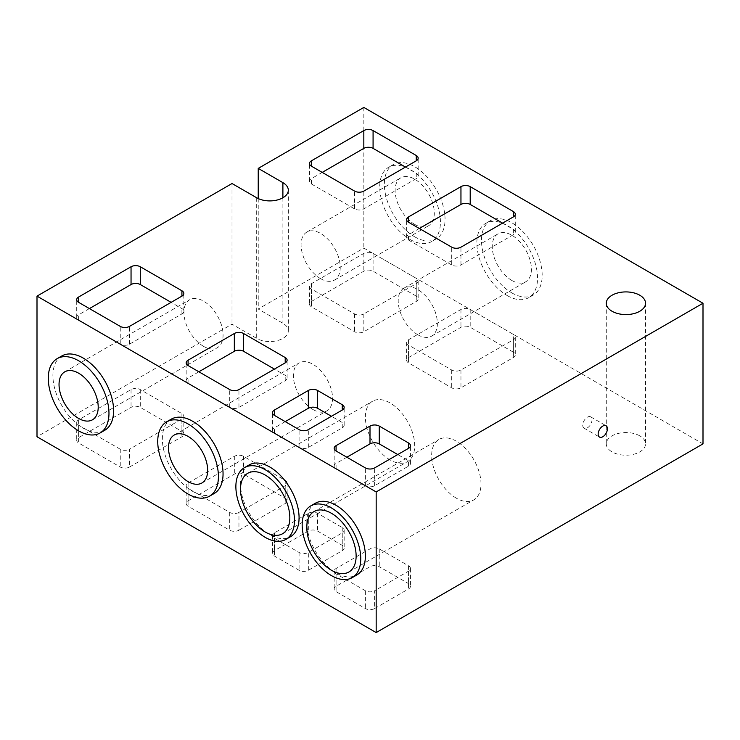 <?xml version="1.0" encoding="UTF-8"?>
<svg xmlns="http://www.w3.org/2000/svg" width="740" height="740" viewBox="0 0 740 740"><rect width="100%" height="100%" fill="white"/><g stroke="black" fill="none" stroke-linecap="round" stroke-linejoin="round"><path stroke-width="0.56" stroke-dasharray="3.7 2.78" d="M587.375 427.859A6.54 3.774 120 0 0 591.649 422.087A6.54 3.774 120 0 0 590.649 416.851A6.54 3.774 120 0 0 587.375 417.175A6.54 3.774 120 0 0 583.101 422.938A6.54 3.774 120 0 0 584.101 428.183A6.54 3.774 120 0 0 587.375 427.859M456.33 498.168A34.882 20.137 60 0 1 433.548 467.43A34.882 20.137 60 0 1 438.894 439.477A34.882 20.137 60 0 1 456.33 441.207A34.882 20.137 60 0 1 479.122 471.944A34.882 20.137 60 0 1 473.776 499.898A34.882 20.137 60 0 1 456.33 498.168M315.37 503.237A41.422 23.921 -120 0 0 309.024 536.435A41.422 23.921 -120 0 0 336.08 572.936A41.422 23.921 -120 0 0 356.791 574.989M390.045 459.901A34.882 20.137 60 0 1 367.253 429.154A34.882 20.137 60 0 1 372.599 401.2A34.882 20.137 60 0 1 390.045 402.93A34.882 20.137 60 0 1 412.828 433.677A34.882 20.137 60 0 1 407.481 461.621A34.882 20.137 60 0 1 390.045 459.901M249.084 464.97A41.422 23.921 -120 0 0 242.729 498.159A41.422 23.921 -120 0 0 269.795 534.668A41.422 23.921 -120 0 0 290.506 536.713M312.955 409.516A27.685 15.984 60 0 1 294.871 385.124A27.685 15.984 60 0 1 299.117 362.933A27.685 15.984 60 0 1 312.955 364.302A27.685 15.984 60 0 1 331.048 388.704A27.685 15.984 60 0 1 326.803 410.894A27.685 15.984 60 0 1 312.955 409.516M203.5 346.32A27.685 15.984 60 0 1 185.407 321.928A27.685 15.984 60 0 1 189.653 299.737A27.685 15.984 60 0 1 203.5 301.106A27.685 15.984 60 0 1 221.593 325.507A27.685 15.984 60 0 1 217.347 347.698A27.685 15.984 60 0 1 203.5 346.32M171.245 419.173A42.92 24.781 -120 0 0 164.669 453.555A42.92 24.781 -120 0 0 192.705 491.379A42.92 24.781 -120 0 0 214.165 493.506M61.79 355.977A42.92 24.781 -120 0 0 55.213 390.368A42.92 24.781 -120 0 0 83.25 428.183A42.92 24.781 -120 0 0 104.71 430.31M511.83 280.46A27.685 15.984 60 0 1 493.747 256.058A27.685 15.984 60 0 1 497.992 233.868A27.685 15.984 60 0 1 511.83 235.246A27.685 15.984 60 0 1 529.923 259.638A27.685 15.984 60 0 1 525.678 281.829A27.685 15.984 60 0 1 511.83 280.46M417.795 334.757A27.685 15.984 60 0 1 399.702 310.356A27.685 15.984 60 0 1 403.947 288.165A27.685 15.984 60 0 1 417.795 289.534A27.685 15.984 60 0 1 435.879 313.936A27.685 15.984 60 0 1 431.633 336.127A27.685 15.984 60 0 1 417.795 334.757M414.705 224.387A27.685 15.984 60 0 1 396.621 199.985A27.685 15.984 60 0 1 400.867 177.794A27.685 15.984 60 0 1 414.705 179.172A27.685 15.984 60 0 1 432.798 203.565A27.685 15.984 60 0 1 428.553 225.756A27.685 15.984 60 0 1 414.705 224.387M320.67 278.675A27.685 15.984 60 0 1 302.577 254.282A27.685 15.984 60 0 1 306.822 232.092A27.685 15.984 60 0 1 320.67 233.461A27.685 15.984 60 0 1 338.754 257.862A27.685 15.984 60 0 1 334.508 280.053A27.685 15.984 60 0 1 320.67 278.675M511.83 292.892A42.92 24.781 -120 0 0 533.29 295.019A42.92 24.781 -120 0 0 539.867 260.628A42.92 24.781 -120 0 0 511.83 222.805A42.92 24.781 -120 0 0 490.37 220.687A42.92 24.781 -120 0 0 483.793 255.078A42.92 24.781 -120 0 0 511.83 292.892M507.205 295.565A42.92 24.781 -120 0 0 528.665 297.693A42.92 24.781 -120 0 0 535.242 263.301A42.92 24.781 -120 0 0 507.205 225.478A42.92 24.781 -120 0 0 485.745 223.351A42.92 24.781 -120 0 0 479.168 257.742A42.92 24.781 -120 0 0 507.205 295.565M414.705 236.819A42.92 24.781 -120 0 0 436.165 238.946A42.92 24.781 -120 0 0 442.742 204.554A42.92 24.781 -120 0 0 414.705 166.731A42.92 24.781 -120 0 0 393.245 164.604A42.92 24.781 -120 0 0 386.668 198.995A42.92 24.781 -120 0 0 414.705 236.819M410.08 239.492A42.92 24.781 -120 0 0 431.54 241.619A42.92 24.781 -120 0 0 438.117 207.228A42.92 24.781 -120 0 0 410.08 169.404A42.92 24.781 -120 0 0 388.62 167.277A42.92 24.781 -120 0 0 382.043 201.669A42.92 24.781 -120 0 0 410.08 239.492M639.795 435.869A19.619 11.331 0 0 0 618.409 433.409A19.619 11.331 0 0 0 606.291 443.88A19.619 11.331 0 0 0 612.045 451.89A19.619 11.331 0 0 0 633.422 454.342A19.619 11.331 0 0 0 645.539 443.88A19.619 11.331 0 0 0 639.795 435.869M703 443.88L363.83 248.057L258.232 309.033L282.893 323.269A18.528 10.702 180 0 1 288.322 330.836A18.528 10.702 180 0 1 276.88 340.724A18.528 10.702 180 0 1 256.688 338.402L232.018 324.166L37 436.757M416.25 296.13L373.08 271.201A6.54 3.774 0 0 0 363.83 271.201L311.42 301.467A6.54 3.774 0 0 0 309.505 304.14A6.54 3.774 0 0 0 311.42 306.804L354.58 331.724A6.54 3.774 0 0 0 363.83 331.724L416.25 301.467A6.54 3.774 0 0 0 418.165 298.793A6.54 3.774 0 0 0 416.25 296.13L416.25 278.323L373.08 253.404A6.54 3.774 0 0 0 363.83 253.404L311.42 283.661A6.54 3.774 0 0 0 309.505 286.334A6.54 3.774 0 0 0 311.42 289.007L354.58 313.927A6.54 3.774 0 0 0 363.83 313.927L416.25 283.661A6.54 3.774 0 0 0 418.165 280.996A6.54 3.774 0 0 0 416.25 278.323M513.375 352.203L470.205 327.274A6.54 3.774 0 0 0 460.955 327.274L408.545 357.54A6.54 3.774 0 0 0 406.63 360.214A6.54 3.774 0 0 0 408.545 362.878L451.705 387.806A6.54 3.774 0 0 0 460.955 387.806L513.375 357.54A6.54 3.774 0 0 0 515.29 354.867A6.54 3.774 0 0 0 513.375 352.203L513.375 334.397L470.205 309.477A6.54 3.774 0 0 0 460.955 309.477L408.545 339.734A6.54 3.774 0 0 0 406.63 342.407A6.54 3.774 0 0 0 408.545 345.081L451.705 370A6.54 3.774 0 0 0 460.955 370L513.375 339.734A6.54 3.774 0 0 0 515.29 337.07A6.54 3.774 0 0 0 513.375 334.397M129.5 467.023L181.92 436.757A6.54 3.774 0 0 0 183.835 434.084A6.54 3.774 0 0 0 181.92 431.42L140.295 407.389A6.54 3.774 0 0 0 131.045 407.389L78.625 437.645A6.54 3.774 0 0 0 76.71 440.319A6.54 3.774 0 0 0 78.625 442.983L120.25 467.023A6.54 3.774 0 0 0 129.5 467.023L129.5 449.217L181.92 418.951A6.54 3.774 0 0 0 183.835 416.287A6.54 3.774 0 0 0 181.92 413.614L140.295 389.582A6.54 3.774 0 0 0 131.045 389.582L78.625 419.848A6.54 3.774 0 0 0 76.71 422.512A6.54 3.774 0 0 0 78.625 425.186L120.25 449.217A6.54 3.774 0 0 0 129.5 449.217M238.955 530.21L285.205 503.515A6.54 3.774 0 0 0 287.12 500.841A6.54 3.774 0 0 0 285.205 498.168L243.58 474.137A6.54 3.774 0 0 0 234.33 474.137L188.08 500.841A6.54 3.774 0 0 0 186.166 503.515A6.54 3.774 0 0 0 188.08 506.179L229.705 530.21A6.54 3.774 0 0 0 238.955 530.21L238.955 512.413L285.205 485.708A6.54 3.774 0 0 0 287.12 483.044A6.54 3.774 0 0 0 285.205 480.371L243.58 456.339A6.54 3.774 0 0 0 234.33 456.339L188.08 483.044A6.54 3.774 0 0 0 186.166 485.708A6.54 3.774 0 0 0 188.08 488.382L229.705 512.413A6.54 3.774 0 0 0 238.955 512.413M308.33 570.272L342.25 550.69A6.54 3.774 0 0 0 344.165 548.016A6.54 3.774 0 0 0 342.25 545.343L317.58 531.107A6.54 3.774 0 0 0 308.33 531.107L274.42 550.69A6.54 3.774 0 0 0 272.505 553.354A6.54 3.774 0 0 0 274.42 556.027L299.08 570.272A6.54 3.774 0 0 0 308.33 570.272L308.33 552.466L342.25 532.883A6.54 3.774 0 0 0 344.165 530.21A6.54 3.774 0 0 0 342.25 527.546L317.58 513.301A6.54 3.774 0 0 0 308.33 513.301L274.42 532.883A6.54 3.774 0 0 0 272.505 535.557A6.54 3.774 0 0 0 274.42 538.221L299.08 552.466A6.54 3.774 0 0 0 308.33 552.466M374.625 608.539L408.545 588.957A6.54 3.774 0 0 0 410.46 586.293A6.54 3.774 0 0 0 408.545 583.62L379.25 566.711A6.54 3.774 0 0 0 370 566.711L336.08 586.293A6.54 3.774 0 0 0 334.166 588.957A6.54 3.774 0 0 0 336.08 591.63L365.375 608.539A6.54 3.774 0 0 0 374.625 608.539L374.625 590.742L408.545 571.16A6.54 3.774 0 0 0 410.46 568.487A6.54 3.774 0 0 0 408.545 565.813L379.25 548.904A6.54 3.774 0 0 0 370 548.904L336.08 568.487A6.54 3.774 0 0 0 334.166 571.16A6.54 3.774 0 0 0 336.08 573.824L365.375 590.742A6.54 3.774 0 0 0 374.625 590.742M363.83 107.43L363.83 248.057M258.232 198.57L258.232 309.033M232.018 183.529L232.018 324.166M322.205 172.401L311.42 178.636A6.54 3.774 0 0 0 309.505 181.3A6.54 3.774 0 0 0 311.42 183.973L354.58 208.893A6.54 3.774 0 0 0 363.83 208.893L416.25 178.636A6.54 3.774 0 0 0 418.165 175.963A6.54 3.774 0 0 0 416.25 173.29L405.455 167.064M419.33 228.475L408.545 234.71A6.54 3.774 0 0 0 406.63 237.383A6.54 3.774 0 0 0 408.545 240.047L451.705 264.966A6.54 3.774 0 0 0 460.955 264.966L513.375 234.71A6.54 3.774 0 0 0 515.29 232.036A6.54 3.774 0 0 0 513.375 229.372L502.58 223.138M89.42 308.58L78.625 314.815A6.54 3.774 0 0 0 76.71 317.488A6.54 3.774 0 0 0 78.625 320.152L120.25 344.183A6.54 3.774 0 0 0 129.5 344.183L181.92 313.927A6.54 3.774 0 0 0 183.835 311.253A6.54 3.774 0 0 0 181.92 308.58L171.125 302.355M198.875 371.776L188.08 378.011A6.54 3.774 0 0 0 186.166 380.684A6.54 3.774 0 0 0 188.08 383.348L229.705 407.379A6.54 3.774 0 0 0 238.955 407.379L285.205 380.684A6.54 3.774 0 0 0 287.12 378.011A6.54 3.774 0 0 0 285.205 375.337L274.42 369.112M285.205 421.624L274.42 427.85A6.54 3.774 0 0 0 272.505 430.523A6.54 3.774 0 0 0 274.42 433.196L299.08 447.432A6.54 3.774 0 0 0 308.33 447.432L342.25 427.85A6.54 3.774 0 0 0 344.165 425.186A6.54 3.774 0 0 0 342.25 422.512L331.455 416.287M346.875 457.228L336.08 463.453A6.54 3.774 0 0 0 334.166 466.126A6.54 3.774 0 0 0 336.08 468.799L365.375 485.708A6.54 3.774 0 0 0 374.625 485.708L408.545 466.126A6.54 3.774 0 0 0 410.46 463.453A6.54 3.774 0 0 0 408.545 460.789L397.75 454.554M282.893 197.774L282.893 323.269M256.688 197.774L256.688 338.402M416.25 173.29L416.25 178.636M363.83 208.893L363.83 191.096M354.58 208.893L354.58 191.096M311.42 183.973L311.42 178.636M513.375 229.372L513.375 234.71M460.955 264.966L460.955 247.169M451.705 264.966L451.705 247.169M408.545 240.047L408.545 234.71M363.83 253.404L363.83 271.201M373.08 253.404L373.08 271.201M311.42 283.661L311.42 301.467M311.42 289.007L311.42 306.804M354.58 313.927L354.58 331.724M363.83 313.927L363.83 331.724M416.25 283.661L416.25 301.467M460.955 309.477L460.955 327.274M470.205 309.477L470.205 327.274M408.545 339.734L408.545 357.54M408.545 345.081L408.545 362.878M451.705 370L451.705 387.806M460.955 370L460.955 387.806M513.375 339.734L513.375 357.54M181.92 313.927L181.92 308.58M129.5 344.183L129.5 326.386M120.25 344.183L120.25 326.386M78.625 320.152L78.625 314.815M285.205 380.684L285.205 375.337M238.955 407.379L238.955 389.582M229.705 407.379L229.705 389.582M188.08 383.348L188.08 378.011M342.25 427.85L342.25 422.512M308.33 447.432L308.33 429.635M299.08 447.432L299.08 429.635M274.42 433.196L274.42 427.85M408.545 466.126L408.545 460.789M374.625 485.708L374.625 467.911M365.375 485.708L365.375 467.911M336.08 468.799L336.08 463.453M181.92 413.614L181.92 431.42M181.92 418.951L181.92 436.757M140.295 389.582L140.295 407.389M131.045 389.582L131.045 407.389M78.625 419.848L78.625 437.645M78.625 425.186L78.625 442.983M120.25 449.217L120.25 467.023M285.205 480.371L285.205 498.168M285.205 485.708L285.205 503.515M243.58 456.339L243.58 474.137M234.33 456.339L234.33 474.137M188.08 483.044L188.08 500.841M188.08 488.382L188.08 506.179M229.705 512.413L229.705 530.21M342.25 527.546L342.25 545.343M342.25 532.883L342.25 550.69M317.58 513.301L317.58 531.107M308.33 513.301L308.33 531.107M274.42 532.883L274.42 550.69M274.42 538.221L274.42 556.027M299.08 552.466L299.08 570.272M408.545 565.813L408.545 583.62M408.545 571.16L408.545 588.957M379.25 548.904L379.25 566.711M370 548.904L370 566.711M336.08 568.487L336.08 586.293M336.08 573.824L336.08 591.63M365.375 590.742L365.375 608.539M590.649 416.851L606.06 425.75M314.019 511.571L438.894 439.477M247.724 473.304L372.599 401.2M174.242 435.028L299.117 362.933M64.778 371.832L189.653 299.737M403.947 288.165L497.992 233.868M306.822 232.092L400.867 177.794M533.29 295.019L528.665 297.693M436.165 238.946L431.54 241.619M606.291 303.243L606.291 443.88M288.322 190.208L288.322 330.836M645.539 303.243L645.539 443.88M393.245 164.604L388.62 167.277M490.37 220.687L485.745 223.351M334.508 280.053L428.553 225.756M431.633 336.127L525.678 281.829M92.472 419.793L217.347 347.698M201.928 482.989L326.803 410.894M282.606 533.725L407.481 461.621M348.901 571.992L473.776 499.898M418.165 175.963L418.165 158.166M309.505 181.3L309.505 163.503M515.29 232.036L515.29 214.239M406.63 237.383L406.63 219.577M309.505 286.334L309.505 304.14M418.165 280.996L418.165 298.793M406.63 342.407L406.63 360.214M515.29 337.07L515.29 354.867M183.835 311.253L183.835 293.456M76.71 317.488L76.71 299.682M287.12 378.011L287.12 360.204M186.166 380.684L186.166 362.878M344.165 425.186L344.165 407.379M272.505 430.523L272.505 412.726M410.46 463.453L410.46 445.656M334.166 466.126L334.166 448.329M183.835 416.287L183.835 434.084M76.71 422.512L76.71 440.319M287.12 483.044L287.12 500.841M186.166 485.708L186.166 503.515M344.165 530.21L344.165 548.016M272.505 535.557L272.505 553.354M410.46 568.487L410.46 586.293M334.166 571.16L334.166 588.957M584.101 428.183L599.52 437.081"/><path stroke-width="1.11" d="M602.795 436.757A6.54 3.774 120 0 0 607.068 430.995A6.54 3.774 120 0 0 606.06 425.75A6.54 3.774 120 0 0 602.795 426.074A6.54 3.774 120 0 0 598.521 431.836A6.54 3.774 120 0 0 599.52 437.081A6.54 3.774 120 0 0 602.795 436.757M331.455 570.263A34.882 20.137 60 0 1 308.673 539.525A34.882 20.137 60 0 1 314.019 511.571A34.882 20.137 60 0 1 331.455 513.301A34.882 20.137 60 0 1 354.247 544.039A34.882 20.137 60 0 1 348.901 571.992A34.882 20.137 60 0 1 331.455 570.263M331.455 575.609A41.422 23.921 -120 0 0 352.166 577.663A41.422 23.921 -120 0 0 358.521 544.464A41.422 23.921 -120 0 0 331.455 507.964A41.422 23.921 -120 0 0 310.745 505.91A41.422 23.921 -120 0 0 304.399 539.099A41.422 23.921 -120 0 0 331.455 575.609M352.166 577.663L356.791 574.989A41.422 23.921 -120 0 0 363.146 541.791A41.422 23.921 -120 0 0 336.08 505.291A41.422 23.921 -120 0 0 315.37 503.237L310.745 505.91M265.17 531.995A34.882 20.137 60 0 1 242.378 501.257A34.882 20.137 60 0 1 247.724 473.304A34.882 20.137 60 0 1 265.17 475.024A34.882 20.137 60 0 1 287.953 505.772A34.882 20.137 60 0 1 282.606 533.725A34.882 20.137 60 0 1 265.17 531.995M265.17 537.332A41.422 23.921 -120 0 0 285.881 539.386A41.422 23.921 -120 0 0 292.226 506.188A41.422 23.921 -120 0 0 265.17 469.687A41.422 23.921 -120 0 0 244.459 467.634A41.422 23.921 -120 0 0 238.104 500.832A41.422 23.921 -120 0 0 265.17 537.332M285.881 539.386L290.506 536.713A41.422 23.921 -120 0 0 296.851 503.524A41.422 23.921 -120 0 0 269.795 467.014A41.422 23.921 -120 0 0 249.084 464.97L244.459 467.634M188.08 481.62A27.685 15.984 60 0 1 169.996 457.218A27.685 15.984 60 0 1 174.242 435.028A27.685 15.984 60 0 1 188.08 436.397A27.685 15.984 60 0 1 206.173 460.798A27.685 15.984 60 0 1 201.928 482.989A27.685 15.984 60 0 1 188.08 481.62M78.625 418.424A27.685 15.984 60 0 1 60.532 394.022A27.685 15.984 60 0 1 64.778 371.832A27.685 15.984 60 0 1 78.625 373.2A27.685 15.984 60 0 1 96.718 397.602A27.685 15.984 60 0 1 92.472 419.793A27.685 15.984 60 0 1 78.625 418.424M188.08 494.052A42.92 24.781 -120 0 0 209.54 496.179A42.92 24.781 -120 0 0 216.117 461.788A42.92 24.781 -120 0 0 188.08 423.964A42.92 24.781 -120 0 0 166.62 421.837A42.92 24.781 -120 0 0 160.044 456.229A42.92 24.781 -120 0 0 188.08 494.052M209.54 496.179L214.165 493.506A42.92 24.781 -120 0 0 220.742 459.115A42.92 24.781 -120 0 0 192.705 421.291A42.92 24.781 -120 0 0 171.245 419.173L166.62 421.837M78.625 430.856A42.92 24.781 -120 0 0 100.085 432.983A42.92 24.781 -120 0 0 106.662 398.592A42.92 24.781 -120 0 0 78.625 360.769A42.92 24.781 -120 0 0 57.165 358.641A42.92 24.781 -120 0 0 50.588 393.032A42.92 24.781 -120 0 0 78.625 430.856M100.085 432.983L104.71 430.31A42.92 24.781 -120 0 0 111.287 395.918A42.92 24.781 -120 0 0 83.25 358.095A42.92 24.781 -120 0 0 61.79 355.977L57.165 358.641M639.795 295.232A19.619 11.331 0 0 0 618.409 292.781A19.619 11.331 0 0 0 606.291 303.243A19.619 11.331 0 0 0 612.045 311.253A19.619 11.331 0 0 0 633.422 313.714A19.619 11.331 0 0 0 645.539 303.243A19.619 11.331 0 0 0 639.795 295.232M37 296.12L37 436.757L376.17 632.571L703 443.88L703 303.243L363.83 107.43L258.232 168.396L282.893 182.641A18.528 10.702 180 0 1 288.322 190.208A18.528 10.702 180 0 1 276.88 200.087A18.528 10.702 180 0 1 256.688 197.774L232.018 183.529L37 296.12L376.17 491.943L703 303.243M408.545 442.983L379.25 426.074A6.54 3.774 0 0 0 370 426.074L336.08 445.656A6.54 3.774 0 0 0 334.166 448.329A6.54 3.774 0 0 0 336.08 450.993L365.375 467.911A6.54 3.774 0 0 0 374.625 467.911L408.545 448.329A6.54 3.774 0 0 0 410.46 445.656A6.54 3.774 0 0 0 408.545 442.983L408.545 448.329M342.25 404.715L317.58 390.47A6.54 3.774 0 0 0 308.33 390.47L274.42 410.053A6.54 3.774 0 0 0 272.505 412.726A6.54 3.774 0 0 0 274.42 415.39L299.08 429.635A6.54 3.774 0 0 0 308.33 429.635L342.25 410.053A6.54 3.774 0 0 0 344.165 407.379A6.54 3.774 0 0 0 342.25 404.715L342.25 410.053M285.205 357.54L243.58 333.509A6.54 3.774 0 0 0 234.33 333.509L188.08 360.204A6.54 3.774 0 0 0 186.166 362.878A6.54 3.774 0 0 0 188.08 365.551L229.705 389.582A6.54 3.774 0 0 0 238.955 389.582L285.205 362.878A6.54 3.774 0 0 0 287.12 360.204A6.54 3.774 0 0 0 285.205 357.54L285.205 362.878M181.92 290.783L140.295 266.752A6.54 3.774 0 0 0 131.045 266.752L78.625 297.018A6.54 3.774 0 0 0 76.71 299.682A6.54 3.774 0 0 0 78.625 302.355L120.25 326.386A6.54 3.774 0 0 0 129.5 326.386L181.92 296.12A6.54 3.774 0 0 0 183.835 293.456A6.54 3.774 0 0 0 181.92 290.783L181.92 296.12M460.955 186.647L408.545 216.903A6.54 3.774 0 0 0 406.63 219.577A6.54 3.774 0 0 0 408.545 222.25L451.705 247.169A6.54 3.774 0 0 0 460.955 247.169L513.375 216.903A6.54 3.774 0 0 0 515.29 214.239A6.54 3.774 0 0 0 513.375 211.566L470.205 186.647A6.54 3.774 0 0 0 460.955 186.647L460.955 204.444L419.33 228.475M363.83 130.573L311.42 160.83A6.54 3.774 0 0 0 309.505 163.503A6.54 3.774 0 0 0 311.42 166.176L354.58 191.096A6.54 3.774 0 0 0 363.83 191.096L416.25 160.83A6.54 3.774 0 0 0 418.165 158.166A6.54 3.774 0 0 0 416.25 155.493L373.08 130.573A6.54 3.774 0 0 0 363.83 130.573L363.83 148.37L322.205 172.401M376.17 491.943L376.17 632.571M258.232 168.396L258.232 198.57M405.455 167.064L373.08 148.37A6.54 3.774 0 0 0 363.83 148.37M502.58 223.138L470.205 204.444A6.54 3.774 0 0 0 460.955 204.444M171.125 302.355L140.295 284.548A6.54 3.774 0 0 0 131.045 284.548L89.42 308.58M274.42 369.112L243.58 351.306A6.54 3.774 0 0 0 234.33 351.306L198.875 371.776M331.455 416.287L317.58 408.276A6.54 3.774 0 0 0 308.33 408.276L285.205 421.624M397.75 454.554L379.25 443.88A6.54 3.774 0 0 0 370 443.88L346.875 457.228M282.893 182.641L282.893 197.774M373.08 148.37L373.08 130.573M416.25 160.83L416.25 155.493M311.42 166.176L311.42 160.83M470.205 204.444L470.205 186.647M513.375 216.903L513.375 211.566M408.545 222.25L408.545 216.903M78.625 302.355L78.625 297.018M131.045 284.548L131.045 266.752M140.295 284.548L140.295 266.752M188.08 365.551L188.08 360.204M234.33 351.306L234.33 333.509M243.58 351.306L243.58 333.509M274.42 415.39L274.42 410.053M308.33 408.276L308.33 390.47M317.58 408.276L317.58 390.47M336.08 450.993L336.08 445.656M370 443.88L370 426.074M379.25 443.88L379.25 426.074"/></g></svg>
